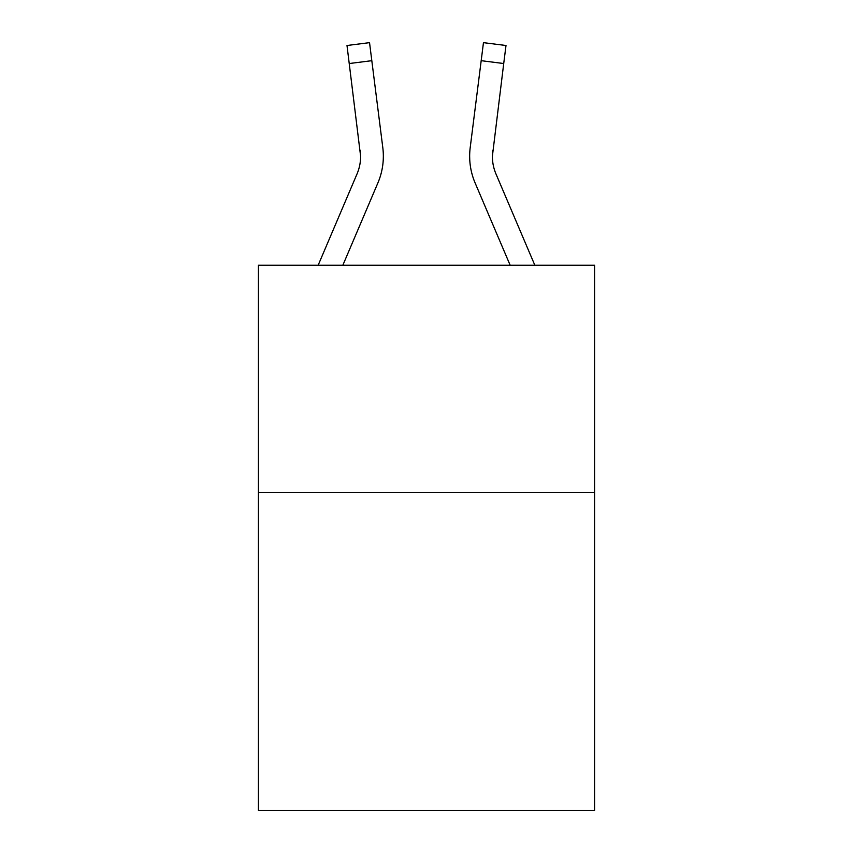 <?xml version="1.0" encoding="UTF-8"?>
<svg xmlns="http://www.w3.org/2000/svg" width="853" height="853" viewBox="0 0 853 853"><rect width="100%" height="100%" fill="white"/><g stroke="black" fill="none" stroke-linecap="round" stroke-linejoin="round"><path stroke-width="1.28" d="M594.573 492.373L594.573 810.35L258.427 810.35L258.427 265.24L594.573 265.24L594.573 492.373L258.427 492.373M318.158 265.24L357.002 174.012A45.422 45.422 -24.3 0 0 360.627 156.302L347 45.497L369.541 42.65L371.812 60.68L349.282 63.527M342.842 265.24L377.9 182.905A68.144 68.144 -24.3 0 0 382.805 147.676L371.812 60.68M534.842 265.24L495.998 174.012A45.422 45.422 24.3 0 1 492.373 156.291L503.718 63.527L481.188 60.68L483.459 42.65L506 45.497L503.718 63.527M475.1 182.905L510.158 265.24L475.1 182.905A68.144 68.144 24.3 0 1 470.195 147.676L481.188 60.68M357.002 174.012A45.422 45.422 -24.3 0 0 360.627 156.302A45.422 45.422 -24.3 0 1 357.002 174.012A45.422 45.422 -24.3 0 0 360.627 156.302A45.422 45.422 -24.3 0 1 357.002 174.012A45.422 45.422 -24.3 0 0 360.627 156.302A45.422 45.422 -24.3 0 1 357.002 174.012A45.422 45.422 -24.3 0 0 360.627 156.302A45.422 45.422 -24.3 0 1 357.002 174.012A45.422 45.422 -24.3 0 0 360.627 156.302A45.422 45.422 -24.3 0 1 357.002 174.012A45.422 45.422 -24.3 0 0 360.627 156.302A45.422 45.422 -24.3 0 1 357.002 174.012A45.422 45.422 -24.3 0 0 360.627 156.302A45.422 45.422 -24.3 0 1 357.002 174.012A45.422 45.422 -24.3 0 0 360.627 156.302A45.422 45.422 -24.3 0 1 357.002 174.012A45.422 45.422 -24.3 0 0 360.627 156.302A45.422 45.422 -24.3 0 1 357.002 174.012A45.422 45.422 -24.3 0 0 360.627 156.302A45.422 45.422 -24.3 0 1 357.002 174.012A45.422 45.422 -24.3 0 0 360.627 156.302A45.422 45.422 -24.3 0 1 357.002 174.012A45.422 45.422 -24.3 0 0 360.627 156.302A45.422 45.422 -24.3 0 1 357.002 174.012A45.422 45.422 -24.3 0 0 360.627 156.302A45.422 45.422 -24.3 0 1 357.002 174.012A45.422 45.422 -24.3 0 0 360.627 156.302A45.422 45.422 -24.3 0 1 357.002 174.012A45.422 45.422 -24.3 0 0 360.627 156.302A45.422 45.422 -24.3 0 1 357.002 174.012A45.422 45.422 -24.3 0 0 360.627 156.302A45.422 45.422 -24.3 0 1 357.002 174.012A45.422 45.422 -24.3 0 0 360.627 156.302A45.422 45.422 -24.3 0 1 357.002 174.012A45.422 45.422 -24.3 0 0 360.627 156.302A45.422 45.422 -24.3 0 1 357.002 174.012A45.422 45.422 -24.3 0 0 360.627 156.302A45.422 45.422 -24.3 0 1 357.002 174.012A45.422 45.422 -24.3 0 0 360.627 156.302L360.275 150.523A45.422 45.422 -24.3 0 1 357.002 174.012M495.998 174.012A45.422 45.422 24.3 0 1 492.373 156.291L492.725 150.523A45.422 45.422 24.3 0 0 495.998 174.012A45.422 45.422 24.3 0 1 492.373 156.291A45.422 45.422 24.3 0 0 495.998 174.012A45.422 45.422 24.3 0 1 492.373 156.291A45.422 45.422 24.3 0 0 495.998 174.012A45.422 45.422 24.3 0 1 492.373 156.291A45.422 45.422 24.3 0 0 495.998 174.012A45.422 45.422 24.3 0 1 492.373 156.291A45.422 45.422 24.3 0 0 495.998 174.012A45.422 45.422 24.3 0 1 492.373 156.291A45.422 45.422 24.3 0 0 495.998 174.012A45.422 45.422 24.3 0 1 492.373 156.291A45.422 45.422 24.3 0 0 495.998 174.012A45.422 45.422 24.3 0 1 492.373 156.291A45.422 45.422 24.3 0 0 495.998 174.012A45.422 45.422 24.3 0 1 492.373 156.291A45.422 45.422 24.3 0 0 495.998 174.012A45.422 45.422 24.3 0 1 492.373 156.291A45.422 45.422 24.3 0 0 495.998 174.012A45.422 45.422 24.3 0 1 492.373 156.291A45.422 45.422 24.3 0 0 495.998 174.012A45.422 45.422 24.3 0 1 492.373 156.291A45.422 45.422 24.3 0 0 495.998 174.012A45.422 45.422 24.3 0 1 492.373 156.291A45.422 45.422 24.3 0 0 495.998 174.012A45.422 45.422 24.3 0 1 492.373 156.291A45.422 45.422 24.3 0 0 495.998 174.012A45.422 45.422 24.3 0 1 492.373 156.291A45.422 45.422 24.3 0 0 495.998 174.012A45.422 45.422 24.3 0 1 492.373 156.291A45.422 45.422 24.3 0 0 495.998 174.012A45.422 45.422 24.3 0 1 492.373 156.291A45.422 45.422 24.3 0 0 495.998 174.012A45.422 45.422 24.3 0 1 492.373 156.291A45.422 45.422 24.3 0 0 495.998 174.012A45.422 45.422 24.3 0 1 492.373 156.291A45.422 45.422 24.3 0 0 495.998 174.012A45.422 45.422 24.3 0 1 492.373 156.291A45.422 45.422 24.3 0 0 495.998 174.012M383.349 156.184L383.264 159.543L383.349 156.184M382.464 144.946L382.805 147.676M469.651 156.184L469.736 159.543L469.651 156.184M470.195 147.676L470.536 144.946M347 45.497L369.541 42.65M483.459 42.65L506 45.497"/></g></svg>
